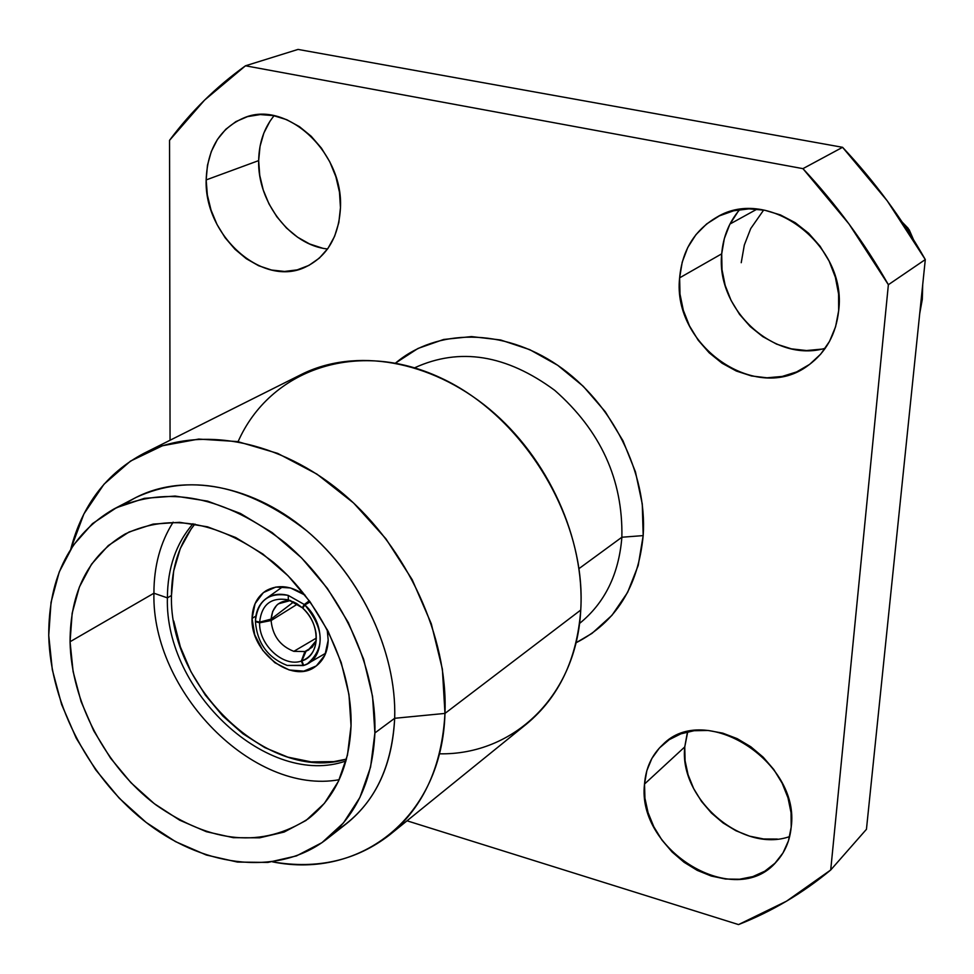 <?xml version="1.0" encoding="UTF-8"?>
<svg xmlns="http://www.w3.org/2000/svg" width="974" height="974" viewBox="0 0 974 974"><rect width="100%" height="100%" fill="white"/><g stroke="black" fill="none" stroke-linecap="round" stroke-linejoin="round"><path stroke-width="1.46" d="M644.52 784.046C645.786 767.962 651.874 754.826 662.77 744.66C704.519 701.134 800.567 761.583 791.192 827.194L788.465 840.806L782.974 852.968L774.975 863.232L764.797 871.194L752.841 876.588L739.583 879.23L725.557 879.035L711.264 876.04L697.262 870.379L684.065 862.27L672.145 852.031L661.943 840.051L653.822 826.768L648.075 812.657L644.934 798.242L644.52 784.046L646.858 770.617L651.886 758.429L659.422 747.983L669.223 739.668L680.923 733.824L694.085 730.719L708.22 730.476L722.769 733.142L737.16 738.633L750.82 746.754L763.202 757.188L773.794 769.509L782.171 783.242L787.99 797.828L791.046 812.681L791.192 827.194C789.817 840.903 784.886 852.42 776.4 861.746C735.528 910.568 636.399 850.728 644.52 784.046L684.759 746.924L644.52 784.046M687.729 731.827L684.759 746.924C678.768 798.741 742.151 853.528 789.646 836.569M679.621 277.846C682.141 250.403 694.559 230.168 716.876 217.153C768.51 185.437 847.526 245.205 838.663 310.73L835.595 326.716L829.544 341.338L820.778 354.049L809.65 364.361L796.635 371.91L782.219 376.439L766.976 377.802L751.502 375.964L736.344 371.045L722.075 363.229L709.206 352.819L698.2 340.218L689.47 325.864L683.322 310.316L679.998 294.099L679.621 277.846L682.226 262.128L687.729 247.542L695.96 234.649L706.637 223.947L719.372 215.875L733.678 210.774L749.03 208.862L764.821 210.25L780.442 214.925L795.259 222.705L808.664 233.285L820.108 246.276L829.142 261.142L835.375 277.273L838.59 294.038L838.663 310.73C836.033 334.301 825.915 352.491 808.323 365.323C756.883 404.807 671.963 345.928 679.621 277.846L721.71 253.837L679.621 277.846M739.741 209.617C729.136 221.962 723.122 236.706 721.71 253.837C715.695 309.464 774.415 363.533 825.295 348.242M206.159 179.922C207.352 148.34 220.368 127.472 245.229 117.343C287.476 100.468 343.505 153.149 340.462 207.706L338.818 222.608L334.606 236.317L328.019 248.309L319.338 258.122L308.916 265.403L297.167 269.883L284.554 271.442L271.539 270.029L258.634 265.732L246.288 258.707L234.977 249.247L225.104 237.705L217.019 224.495L211.041 210.104L207.365 195.068L206.159 179.922L207.474 165.239L211.273 151.579L217.433 139.44L225.749 129.311L235.915 121.592L247.554 116.612L260.241 114.579L273.463 115.614L286.721 119.692L299.468 126.669L311.205 136.275L321.444 148.145L329.772 161.794L335.86 176.671L339.476 192.182L340.462 207.706C338.855 236.682 327.215 256.466 305.532 267.034C262.87 287.975 204.175 235.939 206.159 179.922L258.658 160.613L206.159 179.922M274.059 115.736C264.137 127.898 258.999 142.861 258.658 160.613C257.44 202.373 290.873 245.387 327.544 248.979M643.181 535.603L621.875 537.234C618.867 574.319 604.744 603.076 579.493 623.494C604.744 603.076 618.867 574.319 621.875 537.234L579.019 568.597L621.875 537.234C623.007 479.671 600.617 430.703 554.717 390.331C506.37 354.658 459.691 347.146 414.656 367.795C459.691 347.146 506.37 354.658 554.717 390.331C600.617 430.703 623.007 479.671 621.875 537.234L643.181 535.603C647.503 473.145 612.183 402.432 557.7 365.299C503.229 328.043 436.802 328.275 395.59 363.034L417.98 348.461L443.62 339.476L471.526 336.578L500.636 339.975L529.759 349.654L557.688 365.287L583.243 386.276L605.317 411.783L622.97 440.747L635.462 471.915L642.268 503.984L643.181 535.603L638.201 565.456L627.633 592.362L612.001 615.276L591.997 633.38L575.951 642.816C615.812 622.459 638.214 586.725 643.181 535.603M389.77 834.779C356.521 860.529 317.439 869.563 272.55 861.868C361.415 879.814 442.159 816.346 444.972 713.418L580.748 610.041L444.972 713.418C441.965 766.282 423.568 806.74 389.77 834.779L526.569 723.986C558.954 697.116 577.022 659.13 580.748 610.041C576.584 695.619 513.919 755.252 439.323 753.815M171.473 595.479L173.676 571.008L180.3 548.52L191.172 528.894L194.922 524.024C179.435 543.309 171.619 567.124 171.473 595.479L167.394 597.866C167.54 568.037 176.099 543.322 193.047 523.708C176.099 543.322 167.54 568.037 167.394 597.866L153.916 593.227C151.567 691.479 253.118 795.32 339.171 779.724C253.118 795.32 151.567 691.479 153.916 593.227L70.067 641.732C70.152 591.656 88.488 555.752 125.074 534.032C171.168 512.312 220.66 521.772 273.548 562.388C321.396 602.492 352.551 668.529 351.042 725.8L348.96 694.511L341.204 662.527L328.092 631.213L310.122 601.895L304.813 604.964C325.815 623.25 324.951 659.52 303.73 665.425L301.855 660.908C320.324 655.697 321.03 624.151 302.78 608.202L304.813 604.964C324.366 628.668 325.243 648.27 307.443 663.793L303.73 665.425L301.855 660.908L306.092 651.143L312.252 647.113L316.246 640.563L308.222 650.182L306.092 651.143L301.855 660.908C312.386 656.61 317.134 647.588 316.087 633.843C314.712 623.957 310.268 615.41 302.78 608.202L304.813 604.964L310.097 601.847L288.073 575.804L262.895 554.048L235.647 537.502L207.499 526.812L179.618 522.32L153.137 524.109L129.055 531.999L108.284 545.562L91.544 564.165L79.381 587.03L72.161 613.218L70.067 641.732L73.099 671.536L81.085 701.572L93.723 730.78L110.549 758.149L130.979 782.731L154.294 803.672L179.727 820.205L206.378 831.699L233.322 837.677L259.559 837.835L284.128 832.064L306.043 820.449L324.403 803.343L338.428 781.306L347.462 755.13L351.042 725.8C349.264 766.781 335.093 797.718 308.539 818.61C262.396 848.269 211.492 843.679 155.828 804.828C105.728 766.964 71.151 701.487 70.067 641.732L153.916 593.227L167.394 597.866L171.473 595.479C168.697 687.583 269.177 783.181 346.488 759.123L333.851 761.619L311.144 761.875L287.841 757.127L264.818 747.606L242.891 733.726L222.815 716.012L205.319 695.095L190.977 671.743L180.324 646.76L173.737 621.035M345.989 760.962C268.507 788.429 164.521 691.698 167.394 597.866C164.521 691.698 268.507 788.429 345.989 760.962M173.141 522.174C160.32 542.457 153.916 566.138 153.916 593.227C153.916 566.138 160.32 542.457 173.141 522.174M374.893 732.947C372.701 779.638 356.63 815.043 326.655 839.174C279.648 875.687 207.304 868.248 148.985 824.588C90.631 780.831 50.234 704.908 48.737 635.352C48.651 576.389 70.347 534.276 113.824 509.037C167.345 484.541 224.665 495.961 285.772 543.297C341.083 590.049 376.877 666.727 374.893 732.947L394.677 718.288L374.893 732.947L370.583 767.049L359.917 797.426L343.457 822.92L321.992 842.632L296.449 855.915L267.911 862.428L237.473 862.075L206.293 855.014L175.49 841.609L146.137 822.421L119.23 798.193L95.671 769.801L76.24 738.207L61.618 704.494L52.328 669.808L48.737 635.352L51.038 602.322L59.256 571.933L73.208 545.343L92.493 523.61L116.49 507.685L144.383 498.335L175.15 496.058L207.596 501.123L240.408 513.444L272.209 532.632L301.623 557.956L327.374 588.381L348.339 622.617L363.606 659.167L372.567 696.483L374.893 732.947M326.655 839.174L346.501 823.639C376.317 799.642 392.376 764.529 394.677 718.288C391.804 770.227 372.299 807.738 336.164 830.822M444.972 713.418L394.677 718.288L444.972 713.418L442.379 669.114L431.312 623.81L412.185 579.652L385.862 538.732L353.599 503.01L316.952 474.131L277.687 453.385L237.656 441.575L198.696 439.079L162.475 445.751L130.516 461.092L104.011 484.2L83.898 513.943L70.822 548.946C82.34 504.885 106.702 473.023 143.884 453.36C199.938 425.114 279.818 439.919 343.652 494.135C407.436 548.325 448.077 636.972 444.972 713.418M922.305 299.322L921.1 300.175L922.305 299.322L919.736 313.47L922.305 299.322L922.707 284.676L922.305 299.322M252.059 618.441C252.424 605.84 257.112 596.599 266.097 590.694C278.016 584.144 290.995 585.618 305.045 595.126L290.52 587.967L275.861 587.054L263.418 592.569L255.091 603.612L252.059 618.441L255.87 616.067L252.059 618.441L254.75 634.841L262.737 650.352L274.826 662.685L289.217 669.99L303.791 671.135L316.343 665.912L324.926 655.039L328.189 640.149C327.714 652.056 323.368 660.932 315.138 666.776C292.054 684.247 250.33 651.996 252.059 618.441M327.191 629.472L328.189 640.149L327.191 629.484M303.681 665.303L287.172 665.437C267.826 657.754 257.233 643.181 255.419 621.704L259.62 622.8C258.816 644.825 283.434 667.519 301.319 661.078L303.206 665.583L287.172 665.437C267.826 657.754 257.233 643.181 255.419 621.704L259.62 622.8L271.101 620.56C272.586 635.742 280.171 646.006 293.831 651.338L316.343 638.092L293.831 651.338L304.886 651.545L293.831 651.338C280.171 646.006 272.586 635.742 271.101 620.56L297.496 604.063L271.101 620.56L259.62 622.8C258.816 644.825 283.434 667.519 301.319 661.078L304.886 651.545L301.319 661.078L303.681 665.303M312.057 647.308L304.886 651.545L312.057 647.308M302.257 607.727L304.302 604.501L309.294 600.751L304.302 604.501L288.267 595.418C279.562 593.142 272.014 594.31 265.634 598.937C259.157 604.038 255.748 611.416 255.432 621.071L259.632 622.155L271.113 619.087L293.698 601.895L271.113 619.087L272.683 611.441L276.592 605.39L278.345 603.843L290.435 600.508C278.856 600.495 272.428 606.692 271.113 619.087L259.632 622.155C261.641 604.343 271.198 596.904 288.316 599.838C271.198 596.904 261.641 604.343 259.632 622.155L255.432 621.071C257.684 600.641 268.629 592.082 288.267 595.418L288.316 599.838L296.486 603.43L302.257 607.727L288.316 599.838L288.267 595.418L304.302 604.501L302.257 607.727L303.133 607.642M741.226 262.712L744.331 245.022L750.723 228.573L763.653 210.043M902.228 222.157L908.121 228.257L913.417 239.519L909.266 229.913L902.241 222.169M256.138 621.254L255.419 621.704L256.138 621.254M125.354 503.826C171.241 472.512 242.063 479.987 300.284 525.546C358.493 571.032 396.966 650.072 394.677 718.288C396.832 652.714 361.537 576.949 306.786 530.83C246.276 484.139 189.406 472.987 136.165 497.373L114.043 508.927M238.082 441.66C269.944 369.414 357.008 338.684 440.552 377.802C524.182 416.239 586.64 519.909 580.748 610.041C584.972 539.109 548.35 457.963 489.289 408.946C430.167 359.93 355.035 347.438 301.27 374.503L143.884 453.36M245.485 65.794L204.552 100.127L169.549 140.317L170.06 440.248L169.549 140.317C190.916 111.584 216.228 86.747 245.485 65.794L298.044 49.418L842.571 147.305L802.941 168.648L245.485 65.794L298.044 49.418L842.571 147.305L802.941 168.648C835.887 203.773 864.364 242.465 888.373 284.712L849.024 223.996L802.941 168.648L245.485 65.794M407.022 820.802L738.523 924.582L786.554 901.157L830.712 869.989L888.373 284.712L830.712 869.989C802.564 893.328 771.834 911.518 738.523 924.582L407.022 820.802M866.446 829.3L830.712 869.989L866.446 829.3L925.3 259.559L888.373 284.712L925.3 259.559C902.094 218.675 874.518 181.261 842.571 147.305L887.229 200.827L925.3 259.559L866.446 829.3M687.12 733.799L684.759 746.924L685.087 760.767L688.094 774.805L693.634 788.538L701.524 801.444L711.446 813.059L723.061 822.945L735.942 830.749L749.615 836.167L763.579 838.967L777.313 839.052M737.902 211.808L729.794 224.361L724.339 238.557L721.71 253.837L722.002 269.64L725.167 285.37L731.097 300.467L739.546 314.358L750.224 326.558L762.739 336.614L776.631 344.139L791.412 348.85L806.509 350.543L821.386 349.155M270.005 121.166L263.881 133L260.046 146.319L258.658 160.613L259.741 175.357L263.236 189.991L269.019 203.968L276.86 216.8L286.478 228.013L297.52 237.169L309.586 243.95L322.224 248.09M308.916 649.792L308.222 650.182M266.547 598.279L282.801 586.677M325.706 653.213L307.443 663.793M729.952 224.044L756.993 209.154"/></g></svg>
